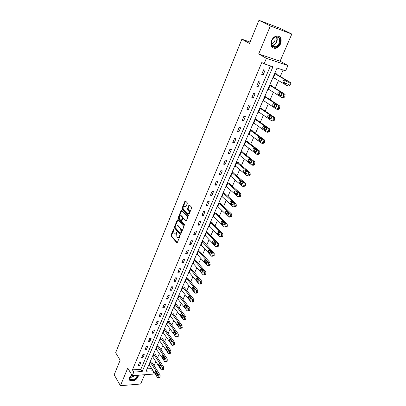 <?xml version="1.0" encoding="UTF-8"?>
<svg xmlns="http://www.w3.org/2000/svg" width="406" height="406" viewBox="0 0 406 406"><rect width="100%" height="100%" fill="white"/><g stroke="black" fill="none" stroke-linecap="round" stroke-linejoin="round"><path stroke-width="0.61" d="M173.966 228.822L173.58 228.984L171.038 235.211L171.109 236.15L176.823 242.712L177.356 242.453L179.97 236.16L179.894 235.47L179.173 236.47C178.681 237.485 178.107 237.759 177.452 237.297L176.879 236.657L176.635 233.607L176.92 232.13L176.189 233.105C175.702 234.12 175.133 234.399 174.494 233.937L173.925 233.308L173.692 230.288L173.966 228.822M271.528 40.575C270.132 45.645 271.436 48.248 275.451 48.4C277.674 47.903 279.379 46.38 280.576 43.823C282.023 38.712 280.693 36.093 276.577 35.972C274.38 36.51 272.695 38.042 271.528 40.575M137.553 375.251C137.563 376.971 136.462 378.443 134.259 379.671C130.021 381.904 127.839 377.727 131.849 374.921L129.55 377.631C129.001 379.062 129.245 380.107 130.285 380.762C133.366 381.559 135.969 380.3 138.091 376.991L138.35 375.195M187.242 203.639L187.161 202.685L185.486 200.97L184.903 201.244L181.974 208.43L182.05 209.374L188.008 215.647L188.587 215.373L191.602 208.111L191.52 207.141L189.45 205.025L188.866 205.304L187.587 208.405L187.668 209.364L188.678 210.42C189.389 212.678 188.942 213.779 187.354 213.723L183.4 209.582C182.715 207.349 183.152 206.258 184.72 206.309L185.395 207.009L185.968 206.735L187.242 203.639M258.947 20.3L280.257 28.384L291.818 34.058L270.345 25.948L258.947 20.3L249.497 43.437L241.869 39.215L115.659 352.707L120.14 360.213L114.182 374.799L120.42 385.7L127.748 368.115L132.28 375.636L133.777 372.089L132.427 369.861L261.799 62.509L264.083 63.833L266.397 58.347L287.955 65.523L285.631 70.827L277.044 68.041L146.074 371.236L153.148 370.744M270.345 25.948L258.663 53.978L266.397 58.347M177.803 219.778L177.239 220.027L174.382 227.025L174.453 227.969L180.244 234.44L180.792 234.181L183.725 227.101L183.644 226.142L177.803 219.778M178.153 217.783L181.046 210.694L181.609 210.425L187.557 216.702L187.638 217.667L186.359 220.747L185.791 221.011L183.35 218.403L182.786 218.667L181.959 220.686L182.035 221.646L184.532 224.345L184.182 225.193L178.229 218.732L178.153 217.783L178.726 217.849L181.624 210.765L181.046 210.694M120.42 385.7L140.628 384.015L144.637 374.733M250.06 42.057L241.869 39.215M132.427 369.861L140.826 369.303L270.457 65.904M139.537 365.649L140.836 362.599L139.436 362.68L138.141 365.74L139.537 365.649L138.725 364.349M142.927 357.686L144.237 354.595L142.836 354.666L141.521 357.762L142.927 357.686L142.1 356.397M146.353 349.622L147.682 346.491L146.277 346.551L144.947 349.683L146.353 349.622L145.515 348.343M149.824 341.456L151.169 338.289L149.758 338.335L148.413 341.507L149.824 341.456L148.972 340.187M153.336 333.189L154.701 329.982L153.285 330.012L151.925 333.224L153.336 333.189L152.473 331.93M156.894 324.82L158.274 321.572L156.858 321.588L155.478 324.841L156.894 324.82L156.021 323.572M160.497 316.34L161.898 313.051L160.477 313.056L159.081 316.35L160.497 316.34L159.609 315.107M164.146 307.753L165.562 304.424L164.141 304.414L162.725 307.753L164.146 307.753L163.242 306.53M167.845 299.06L169.277 295.685L167.851 295.659L166.419 299.039L167.845 299.06L166.927 297.847M171.591 290.249L173.042 286.834L171.611 286.793L170.16 290.219L171.591 290.249L170.652 289.052M175.382 281.328L176.854 277.866L175.422 277.811L173.951 281.277L175.382 281.328L174.433 280.14M179.224 272.289L180.716 268.777L179.279 268.706L177.792 272.223L179.224 272.289L178.259 271.117M183.116 263.129L184.628 259.571L183.192 259.485L181.68 263.047L183.116 263.129L182.137 261.971M187.064 253.846L188.592 250.243L187.151 250.142L185.623 253.75L187.064 253.846L186.065 252.705M191.059 244.442L192.611 240.788L191.17 240.672L189.617 244.326L191.059 244.442L190.049 243.316M195.113 234.912L196.682 231.207L195.24 231.07L193.667 234.78L195.113 234.912L194.083 233.8M199.219 225.249L200.813 221.498L199.361 221.341L197.768 225.102L199.219 225.249L198.174 224.153M203.381 215.454L204.994 211.653L203.543 211.48L201.929 215.287L203.381 215.454L202.315 214.378M207.598 205.527L209.237 201.675L207.786 201.483L206.146 205.345L207.598 205.527L206.517 204.467M211.876 195.464L213.541 191.556L212.084 191.343L210.425 195.261L211.876 195.464L210.78 194.423M216.215 185.258L217.9 181.299L216.444 181.066L214.759 185.034L216.215 185.258L215.099 184.233M220.615 174.91L222.321 170.896L220.859 170.642L219.154 174.666L220.615 174.91L219.473 173.905M225.071 164.42L226.807 160.345L225.345 160.065L223.615 164.151L225.071 164.42L223.919 163.43M229.598 153.778L231.354 149.641L229.892 149.342L228.136 153.488L229.598 153.778L228.421 152.808M234.186 142.978L235.967 138.786L234.501 138.466L232.719 142.668L234.186 142.978L232.988 142.034M238.84 132.026L240.651 127.773L239.18 127.433L237.373 131.696L238.84 132.026L237.622 131.108M243.564 120.917L245.397 116.603L243.93 116.233L242.093 120.562L243.564 120.917L242.326 120.019M248.355 109.645L250.218 105.266L248.746 104.875L246.884 109.265L248.355 109.645L247.097 108.767M253.217 98.206L255.105 93.761L253.633 93.344L251.745 97.8L253.217 98.206L251.933 97.354M258.15 86.595L260.068 82.083L258.597 81.642L256.678 86.163L258.15 86.595L256.846 85.767M263.159 74.811L265.108 70.233L263.631 69.766L261.687 74.354L263.159 74.811L261.829 74.009M154.077 365.73L155.853 361.655M157.533 357.803L159.35 353.636M161.04 349.774L162.892 345.521M164.582 341.644L166.48 337.3M168.175 333.417L170.109 328.982M171.809 325.084L173.788 320.552M175.488 316.65L177.508 312.016M179.219 308.103L181.284 303.373M182.994 299.45L185.1 294.619M186.816 290.686L188.973 285.748M190.693 281.805L192.891 276.76M194.616 272.812L196.864 267.661M198.59 263.697L200.889 258.434M202.619 254.466L204.969 249.086M206.705 245.107L209.1 239.616M210.841 235.627L213.287 230.014M215.033 226.02L217.535 220.28M219.281 216.276L221.838 210.42M223.589 206.405L226.203 200.417M227.954 196.397L230.623 190.277M232.384 186.252L235.11 180M236.871 175.96L239.657 169.571M241.423 165.526L244.27 159M246.041 154.945L248.949 148.276M250.72 144.216L253.699 137.395M255.47 133.33L258.51 126.357M260.292 122.287L263.398 115.162M265.179 111.082L268.356 103.799M270.137 99.714L273.385 92.269M275.172 88.178L278.491 80.566M280.282 76.47L283.099 70.005M147.089 368.881L151.753 368.572M151.783 362.198L151.89 361.944L150.524 362.025L149.479 365.03M155.204 354.291L155.315 354.037L153.945 354.108L152.895 357.148M158.675 346.293L158.787 346.034L157.411 346.09L156.077 349.185L156.351 349.175M162.182 338.193L162.293 337.934L160.918 337.975L159.568 341.111L159.852 341.101M165.734 329.997L165.851 329.728L164.471 329.763L163.1 332.935L163.395 332.925M169.332 321.694L169.449 321.425L168.069 321.445L166.678 324.653L166.983 324.648M172.976 313.285L173.093 313.016L171.708 313.021L170.302 316.274L170.616 316.269M176.666 304.774L176.783 304.5L175.397 304.49L173.971 307.784L174.301 307.784M180.401 296.157L180.518 295.878L179.132 295.852L177.691 299.186L178.026 299.192M184.182 287.423L184.304 287.143L182.913 287.103L181.452 290.483L181.807 290.493M188.014 278.582L188.14 278.298L186.745 278.242L185.263 281.668L185.633 281.678M191.896 269.625L192.023 269.335L190.627 269.269L189.125 272.736L189.511 272.751M195.829 260.55L195.956 260.256L194.555 260.175L193.038 263.687L193.439 263.707M199.813 251.36L199.94 251.06L198.539 250.959L197.001 254.516L197.417 254.547M203.848 242.042L203.979 241.743L202.574 241.626L201.016 245.229L201.452 245.265M207.938 232.602L208.07 232.298L206.664 232.166L205.086 235.82L205.543 235.861M212.084 223.036L212.216 222.732L210.81 222.579L209.207 226.279L209.689 226.33M216.286 213.343L216.418 213.033L215.013 212.861L213.389 216.616L213.896 216.672M220.544 203.518L220.681 203.203L219.265 203.015L217.621 206.816L218.159 206.887M224.858 193.56L225 193.236L223.584 193.028L221.915 196.885L222.488 196.966M229.233 183.461L229.375 183.136L227.959 182.908L226.269 186.816L226.878 186.912M233.673 173.225L233.815 172.895L232.394 172.646L230.684 176.61L231.329 176.722M238.17 162.847L238.312 162.512L236.896 162.243L235.155 166.262L235.85 166.389M242.732 152.321L242.879 151.981L241.453 151.692L239.692 155.767L240.443 155.914M247.355 141.643L247.508 141.298L246.082 140.989L244.295 145.125L245.107 145.297M252.05 130.818L252.197 130.468L250.776 130.133L248.964 134.33L249.852 134.528M256.805 119.836L256.962 119.481L255.536 119.125L253.694 123.378L254.679 123.617M261.637 108.696L261.789 108.336L260.363 107.955L258.5 112.269L259.591 112.553M266.534 97.389L266.691 97.024L265.26 96.623L263.372 101.003L264.6 101.338M271.502 85.92L271.665 85.549L270.234 85.123L268.315 89.569L269.721 89.98M276.547 74.283L276.709 73.907L275.278 73.456L273.329 77.962L274.781 78.358M258.663 53.978L280.11 61.164L291.818 34.058M280.11 61.164L287.955 65.523M153.793 371.749L152.742 374.139L132.28 375.636M133.777 372.089L142.201 371.505L272.969 66.716L264.083 63.833M140.826 369.303L142.201 371.505M274.76 78.404L273.471 77.637M175.27 234.13L176.767 233.161L176.189 233.105M177.031 232.521L176.767 233.161M178.244 237.495L179.756 236.52L179.173 236.47M180.025 235.861L179.756 236.52M174.078 229.233L171.611 235.262L171.682 236.201L177.27 242.61M177.914 219.9L174.956 227.081L175.027 228.025L180.695 234.348M175.087 226.868L175.138 227.527L180.223 233.196L180.604 233.014L180.964 232.146L180.716 229.08L177.163 225.168C176.508 224.696 175.935 224.975 175.438 226.01L175.087 226.868M180.452 233.217L181.188 233.069L180.604 233.014M176.96 225.02L177.737 225.223L181.294 229.136L181.543 232.202L181.188 233.069M186.247 220.94L183.583 218.438M184.578 225.051L178.802 218.793L178.229 218.732M180.893 215.769L180.853 215.728C179.32 215.693 178.899 216.774 179.574 218.981L180.944 220.463L181.502 220.194L182.33 218.179L182.253 217.225L180.893 215.769L181.472 215.835L180.721 215.627M181.269 220.499L182.076 220.255L181.502 220.194M181.472 215.835L182.832 217.286L182.908 218.24L182.076 220.255M178.726 217.849L178.802 218.793M184.578 206.197L185.846 206.948M188.085 213.911C189.597 213.683 189.988 212.541 189.262 210.486L188.678 210.42M189.577 205.157L188.166 208.476L188.247 209.435L189.262 210.486M185.613 201.102L182.548 208.496L182.629 209.445L188.465 215.581M150.413 362.279L158.71 375.108L158.842 377.032L157.868 377.94L157.584 377.656L149.327 364.796M151.626 361.959L160.096 375.007L160 377.438L158.355 377.9M156.508 372.469L157.69 374.794M157.462 373.946L155.853 371.576C155.148 371.647 154.985 372.261 155.356 373.418L156.965 375.799C157.67 375.723 157.838 375.103 157.462 373.946M131.011 375.596C129.585 377.306 129.463 378.615 130.656 379.514L134.081 379.255C136.056 378.169 137.071 376.844 137.142 375.281M132.097 375.337L130.94 375.723M129.387 379.722L130.098 380.392C131.234 380.96 132.65 380.853 134.356 380.067C136.761 378.747 138.025 377.128 138.147 375.21M279.602 43.417C276.963 50.161 268.757 47.319 271.776 40.605C274.476 33.734 282.683 36.784 279.602 43.417M271.837 40.59C270.716 44.65 271.766 46.736 274.994 46.852C276.765 46.457 278.13 45.233 279.084 43.193C280.236 39.103 279.171 37.007 275.882 36.91C274.121 37.332 272.776 38.56 271.837 40.59M274.537 37.418C275.207 38.418 275.263 39.636 274.705 41.077C274.035 42.518 273.071 43.386 271.812 43.67L271.33 43.701M272.543 47.73L275.09 48.162C277.293 47.669 278.988 46.157 280.176 43.62C281.434 40.057 280.881 37.54 278.516 36.068M153.838 354.362L162.263 367.095L162.395 369.029L161.39 369.947L161.121 369.678L152.737 356.91M155.046 354.052L163.648 367.004L163.557 369.45L161.898 369.912M160.01 364.466L161.223 366.867M160.989 365.953L159.37 363.609C158.65 363.669 158.477 364.289 158.858 365.461L160.477 367.816C161.202 367.75 161.375 367.125 160.989 365.953M157.3 346.348L165.856 358.985L165.993 360.924L165.765 361.447L164.958 361.858L164.699 361.599L156.183 348.927M158.507 346.044L167.247 358.909L167.15 361.365L165.486 361.827M163.552 356.361L164.8 358.833M164.567 357.859L162.933 355.539C162.192 355.595 162.014 356.219 162.4 357.407L164.034 359.731C164.78 359.67 164.958 359.046 164.567 357.859M160.806 338.239L169.495 350.774L169.637 352.718L169.403 353.245L168.571 353.662L168.323 353.418L159.68 340.847M162.009 337.939L170.885 350.708L170.794 353.174L169.114 353.636M167.145 348.155L168.419 350.698M168.185 349.662L166.541 347.374C165.78 347.424 165.597 348.049 165.988 349.246L167.632 351.545C168.399 351.494 168.581 350.865 168.185 349.662M164.359 330.027L173.179 342.456L173.326 344.405L173.088 344.943L172.23 345.364L171.997 345.13L163.217 332.671M165.552 329.738L174.575 342.4L174.484 344.882L172.794 345.339M170.779 339.852L171.012 340.938L172.088 342.456M171.85 341.365L170.195 339.101C169.419 339.147 169.226 339.771 169.622 340.989L171.281 343.258C172.063 343.212 172.256 342.583 171.85 341.365M167.952 321.709L176.915 334.031L177.062 335.985L176.823 336.528L175.93 336.96L175.712 336.741L166.795 324.389M169.14 321.43L178.31 333.991L178.219 336.488L176.519 336.939M174.468 331.448L174.697 332.585L175.798 334.102M175.565 332.961L173.895 330.728C173.098 330.763 172.9 331.392 173.301 332.621L174.971 334.864C175.778 334.828 175.971 334.194 175.565 332.961M171.591 313.29L180.695 325.495L180.848 327.459L180.604 328.007L179.477 328.246L170.418 316M172.773 313.016L182.096 325.47L182.005 327.982L180.289 328.434M178.198 322.937L178.422 324.13L179.553 325.648M179.325 324.445L177.645 322.247C176.823 322.273 176.62 322.907 177.031 324.15L178.711 326.363C179.533 326.333 179.741 325.698 179.325 324.445M175.275 304.764L184.522 316.853L184.679 318.822L184.436 319.38L183.289 319.639L174.093 307.509M176.453 304.5L185.928 316.842L185.836 319.365L184.106 319.816M181.979 314.32L182.203 315.563L183.355 317.076M183.131 315.827L181.441 313.655C180.599 313.671 180.386 314.31 180.802 315.574L182.497 317.751C183.345 317.731 183.553 317.091 183.131 315.827M179.01 296.131L188.404 308.098L188.567 310.072L188.313 310.636L187.156 310.915L177.808 298.912M180.178 295.872L189.81 308.103L189.719 310.636L187.978 311.087M185.816 305.591L186.029 306.885L187.207 308.398M186.988 307.093L185.283 304.952C184.425 304.962 184.202 305.606 184.628 306.88L186.334 309.027C187.202 309.017 187.42 308.372 186.988 307.093M182.791 287.387L192.332 299.227L192.5 301.211L192.246 301.78L191.069 302.084L181.573 290.204M183.948 287.133L193.743 299.247L193.657 301.795L191.896 302.247M189.698 296.75L189.901 298.095L191.109 299.598M190.901 298.243L189.181 296.141C188.298 296.136 188.069 296.786 188.501 298.075L190.216 300.191C191.104 300.191 191.333 299.542 190.901 298.243M186.623 278.531L196.316 290.239L196.489 292.229L196.23 292.807L195.174 293.274L185.39 281.378M187.765 278.283L197.727 290.275L197.641 292.838L195.865 293.284M193.632 287.793L193.829 289.194L195.058 290.686M194.86 289.28L193.129 287.209C192.221 287.199 191.987 287.849 192.424 289.158L194.154 291.234C195.063 291.244 195.301 290.594 194.86 289.28M190.5 269.559L200.351 281.135L200.523 283.124L200.265 283.713L199.179 284.185L189.252 272.446M191.632 269.315L201.762 281.185L201.68 283.758L199.884 284.21M197.62 278.724L197.808 280.17L199.062 281.652M198.869 280.196L197.128 278.161C196.2 278.14 195.956 278.795 196.397 280.12L198.138 282.165C199.077 282.185 199.321 281.525 198.869 280.196M194.428 260.464L204.441 271.903L204.619 273.903L204.355 274.497L203.228 274.979L193.165 263.392M195.55 260.231L205.857 271.969L205.771 274.563L203.959 275.009M201.665 269.533L201.838 271.03L203.112 272.497M202.939 270.99L201.183 268.995C200.229 268.965 199.98 269.62 200.427 270.964L202.183 272.969C203.137 272.999 203.391 272.34 202.939 270.99M198.412 251.258L208.582 262.55L208.77 264.555L208.501 265.159L207.339 265.646L197.128 254.222M199.519 251.03L210.003 262.636L209.917 265.24L208.09 265.691M205.761 260.221L205.918 261.768L207.222 263.22M207.055 261.662L205.289 259.703C204.314 259.662 204.056 260.322 204.507 261.687L206.273 263.651C207.258 263.692 207.517 263.027 207.055 261.662M202.447 241.925L212.785 253.07L212.972 255.085L212.703 255.694L211.501 256.191L201.148 244.93M203.533 241.707L214.206 253.171L214.124 255.79L212.272 256.242M209.917 250.786L210.059 252.385L211.379 253.816M211.232 252.207L209.45 250.289C208.456 250.238 208.187 250.903 208.643 252.283L210.425 254.212C211.43 254.263 211.699 253.593 211.232 252.207M206.532 232.471L217.043 243.463L217.235 245.478L216.961 246.097L215.723 246.604L205.218 235.516M207.603 232.252L218.464 243.58L218.656 245.594L218.382 246.214L216.515 246.665M214.129 241.225L214.256 242.869L215.596 244.28M215.464 242.626L213.668 240.748C212.648 240.687 212.374 241.357 212.835 242.752L214.632 244.64C215.662 244.701 215.936 244.031 215.464 242.626M210.673 222.889L221.361 233.719L221.559 235.744L221.28 236.373L220.001 236.886L209.344 225.975M211.724 222.676L222.782 233.856L222.98 235.876L222.701 236.505L220.808 236.962M218.398 231.532L218.504 233.227L219.869 234.617M219.758 232.912L217.946 231.075C216.9 231.004 216.616 231.674 217.088 233.09L218.895 234.937C219.945 235.008 220.235 234.333 219.758 232.912M214.875 213.175L225.736 223.843L225.939 225.873L225.655 226.512L224.335 227.035L213.52 216.302M215.901 212.967L227.162 224L227.365 226.025L227.081 226.66L225.168 227.121M222.727 221.706L222.818 223.452L224.198 224.817M224.107 223.061L222.28 221.27C221.214 221.189 220.915 221.864 221.397 223.3L223.219 225.102C224.295 225.183 224.589 224.503 224.107 223.061M219.128 203.33L230.172 213.83L230.38 215.865L230.095 216.51L228.745 217.053L217.758 206.502M220.133 203.127L231.618 214.018L231.811 216.038L231.521 216.682L229.568 217.149M227.121 211.749L227.177 213.536L228.588 214.881M228.517 213.079L226.665 211.318C225.584 211.242 225.279 211.922 225.756 213.363L227.609 215.139C228.695 215.221 229.004 214.541 228.527 213.089L228.517 213.079M231.618 214.018L230.187 213.845L231.603 214.003M223.442 193.352L234.709 203.71L234.886 205.715L234.592 206.37L233.222 206.943L222.057 196.565M224.416 193.149L236.14 203.903L236.317 205.908L236.023 206.563L234.018 207.05M231.577 201.655L231.593 203.472L233.034 204.807M232.988 202.954L231.105 201.219C230.019 201.158 229.705 201.843 230.166 203.279L232.065 205.045C233.161 205.116 233.475 204.431 233.019 202.985L232.988 202.954M227.817 183.233L239.291 193.434L239.454 195.423L239.159 196.088L237.764 196.692L226.411 186.491M228.756 183.035L240.722 193.647L240.885 195.636L240.591 196.296L238.53 196.803M236.094 191.414L236.069 193.266L237.54 194.591M237.525 192.688L235.612 190.982C234.516 190.927 234.196 191.622 234.643 193.058L236.586 194.804C237.688 194.87 238.012 194.18 237.571 192.733L237.525 192.688M232.252 172.976L243.94 183.01L244.087 184.989L243.788 185.659L242.372 186.298L230.826 176.28M233.151 172.778L245.376 183.243L245.518 185.217L245.219 185.887L243.803 186.521L243.103 186.415M240.677 181.035L240.606 182.923L242.113 184.228M242.123 182.274L240.174 180.604C239.078 180.558 238.748 181.254 239.18 182.69L241.174 184.425C242.28 184.481 242.615 183.781 242.184 182.335L242.123 182.274M236.749 162.578L248.558 172.337L248.787 174.397L248.482 175.082L247.046 175.752L235.302 165.927M237.601 162.375L250.091 172.692L250.223 174.651L249.918 175.331L248.477 176.001L247.741 175.869M245.331 170.505L245.209 172.428L246.746 173.717M246.787 171.713L244.808 170.073C243.707 170.038 243.361 170.738 243.778 172.174L245.828 173.895C246.934 173.941 247.284 173.24 246.868 171.789L246.787 171.713M241.306 152.032L253.319 161.593L253.552 163.659L253.248 164.349L251.786 165.054L239.839 155.427M242.103 151.824L254.877 161.984L254.684 164.623L253.222 165.323L252.446 165.176M250.05 159.827L249.878 161.786L251.446 163.055M251.522 160.999L249.507 159.396C248.396 159.37 248.046 160.076 248.447 161.512L250.543 163.212C251.659 163.248 252.014 162.542 251.613 161.096L251.522 160.999M245.934 141.334L258.15 150.687L258.389 152.757L258.079 153.463L256.592 154.199L244.442 144.78M246.665 141.115L259.728 151.123L259.83 153.057L259.515 153.757L258.033 154.493L257.211 154.326M254.841 148.997L254.618 150.991L256.206 152.24M256.323 150.134L254.273 148.56C253.161 148.545 252.796 149.256 253.182 150.692L255.333 152.377C256.45 152.397 256.82 151.687 256.435 150.24L256.323 150.134M250.624 130.483L263.052 139.623L263.296 141.699L262.981 142.415L261.474 143.186L249.111 133.98M251.278 130.255L264.656 140.106L264.423 142.734L262.91 143.501L262.048 143.313M259.703 138.01L259.424 140.04L261.038 141.263M261.19 139.106L259.109 137.568C257.988 137.568 257.617 138.284 257.988 139.72L260.185 141.379C261.312 141.395 261.692 140.679 261.322 139.233L261.19 139.106M255.379 119.481L268.026 128.397L268.28 130.478L267.96 131.204L266.422 132.016L253.846 123.023M255.942 119.227L269.65 128.925L269.721 130.823L269.396 131.544L267.864 132.351L266.955 132.138M264.641 126.86L264.296 128.925L265.935 130.128M266.133 127.915L264.012 126.418C262.89 126.428 262.504 127.149 262.86 128.585L265.113 130.225C266.245 130.225 266.635 129.504 266.28 128.057L266.133 127.915M260.205 108.316L273.076 117.004L273.334 119.09L273.01 119.826L271.447 120.673L258.652 111.914M260.652 108.032L274.72 117.573L274.451 120.191L272.888 121.039L271.934 120.795M269.655 115.548L269.244 117.654L270.903 118.826M271.152 116.563L268.99 115.101C267.864 115.121 267.468 115.852 267.808 117.283L270.117 118.902C271.254 118.892 271.65 118.166 271.315 116.72L271.152 116.563M265.103 96.988L278.201 105.438L278.465 107.534L278.13 108.28L276.547 109.163L263.53 100.637M265.402 96.664L279.871 106.057L279.577 108.671L277.988 109.554L276.983 109.28M274.745 104.068L274.268 106.21L275.943 107.357M276.242 105.037L274.045 103.616C272.908 103.652 272.502 104.383 272.827 105.819L275.192 107.417C276.334 107.392 276.745 106.656 276.42 105.21L276.242 105.037M270.071 85.493L283.398 93.7L283.672 95.801L283.337 96.557L281.723 97.481L268.473 89.198M270.229 85.138L285.093 94.365L284.779 96.973L283.165 97.897L282.109 97.592M279.917 92.416L279.364 94.598L281.053 95.714M281.409 93.339L279.171 91.959C278.029 92.005 277.613 92.746 277.922 94.182L280.343 95.755C281.49 95.714 281.911 94.974 281.602 93.527L281.409 93.339M275.116 73.831L288.681 81.784L288.96 83.89L288.615 84.656L286.981 85.625L273.492 77.587M275.248 73.522L290.397 82.494L290.062 85.103L288.422 86.062L287.311 85.722M285.169 80.591L284.535 82.814L286.235 83.895M286.651 81.464L284.378 80.124C283.231 80.19 282.804 80.936 283.099 82.372L285.57 83.915C286.727 83.864 287.159 83.113 286.864 81.667L286.651 81.464M174.062 229.03L173.58 228.984M180.01 235.693L179.513 235.653M177.016 232.339L176.524 232.293M177.183 242.707L176.793 242.676M171.682 236.201L171.109 236.15M171.611 235.262L171.038 235.211M180.599 234.445L180.218 234.409M175.027 228.025L174.453 227.969M174.956 227.081L174.382 227.025M177.813 220.088L177.239 220.027M181.543 232.202L180.964 232.146M181.294 229.136L180.716 229.08M177.808 225.294L177.234 225.239M186.146 221.037L185.775 220.996M183.943 218.479L183.365 218.418M184.446 225.218L184.182 225.193M182.908 218.24L182.33 218.179M182.832 217.286L182.253 217.225M185.314 206.395L184.735 206.324M188.247 209.435L187.668 209.364M188.166 208.476L187.587 208.405M189.445 205.375L188.866 205.304M182.629 209.445L182.05 209.374M182.548 208.496L181.974 208.43M185.481 201.32L184.903 201.244M158.71 375.108L160.096 375.007M158.619 377.544L160 377.438M158.842 377.032L160.228 376.925M157.548 375.509L156.741 375.57M156.736 373.317L155.356 373.418M134.756 375.459L132.726 376.996L129.905 377.473M129.991 377.184L132.579 376.702L134.279 375.494M276.501 36.85C277.405 38.255 277.465 39.955 276.689 41.945C275.745 43.98 274.385 45.193 272.614 45.589L272.005 45.639M271.827 45.355C273.761 45.223 275.268 44.031 276.349 41.782C277.095 39.869 277.034 38.23 276.166 36.865M162.263 367.095L163.648 367.004M162.167 369.546L163.557 369.45M162.395 369.029L163.785 368.932M161.075 367.547L160.263 367.597M160.238 365.375L158.858 365.461M165.856 358.985L167.247 358.909M165.765 361.447L167.15 361.365M165.993 360.924L167.384 360.843M164.638 359.477L163.831 359.528M163.785 357.331L162.4 357.407M169.495 350.774L170.885 350.708M169.403 353.245L170.794 353.174M169.637 352.718L171.033 352.647M168.246 351.312L167.439 351.352M167.379 349.185L165.988 349.246M173.179 342.456L174.575 342.4M173.088 344.943L174.484 344.882M173.326 344.405L174.722 344.349M171.9 343.045L171.093 343.075M171.012 340.938L169.622 340.989M176.915 334.031L178.31 333.991M176.823 336.528L178.219 336.488M177.062 335.985L178.462 335.945M175.6 334.671L174.798 334.691M174.697 332.585L173.301 332.621M180.695 325.495L182.096 325.47M180.604 328.007L182.005 327.982M180.848 327.459L182.248 327.429M179.35 326.185L178.549 326.201M178.422 324.13L177.031 324.15M184.522 316.853L185.928 316.842M184.436 319.38L185.836 319.365M184.679 318.822L186.085 318.806M183.142 317.593L182.35 317.604M182.203 315.563L180.802 315.574M188.404 308.098L189.81 308.103M188.313 310.636L189.719 310.636M188.567 310.072L189.972 310.072M186.983 308.895L186.197 308.89M186.029 306.885L184.628 306.88M192.332 299.227L193.743 299.247M192.246 301.78L193.657 301.795M192.5 301.211L193.911 301.227M190.876 300.075L190.094 300.07M189.901 298.095L188.501 298.075M196.316 290.239L197.727 290.275M196.23 292.807L197.641 292.838M196.489 292.229L197.9 292.259M194.814 291.143L194.043 291.127M193.829 289.194L192.424 289.158M200.351 281.135L201.762 281.185M200.265 283.713L201.68 283.758M200.523 283.124L201.939 283.175M198.808 282.094L198.042 282.068M197.808 280.17L196.397 280.12M204.441 271.903L205.857 271.969M204.355 274.497L205.771 274.563M204.619 273.903L206.035 273.969M202.853 272.923L202.097 272.888M201.838 271.03L200.427 270.964M208.582 262.55L210.003 262.636M208.501 265.159L209.917 265.24M208.77 264.555L210.186 264.636M206.948 263.626L206.207 263.585M205.918 261.768L204.507 261.687M212.785 253.07L214.206 253.171M212.703 255.694L214.124 255.79M212.972 255.085L214.393 255.181M211.095 254.207L210.374 254.156M210.059 252.385L208.643 252.283M217.043 243.463L218.464 243.58M216.961 246.097L218.382 246.214M217.235 245.478L218.656 245.594M215.302 244.661L214.591 244.6M214.256 242.869L212.835 242.752M221.361 233.719L222.782 233.856M221.28 236.373L222.701 236.505M221.559 235.744L222.98 235.876M219.565 234.978L218.87 234.917M218.504 233.227L217.088 233.09M225.736 223.843L227.162 224M225.655 226.512L227.081 226.66M225.939 225.873L227.365 226.025M222.818 223.452L221.397 223.3M230.095 216.51L231.521 216.682M230.38 215.865L231.811 216.038M228.258 215.216L227.609 215.139M225.756 213.363L227.177 213.536L225.761 213.368M234.673 203.675L236.099 203.868M234.592 206.37L236.023 206.563M234.886 205.715L236.317 205.908M232.694 205.126L232.065 205.045M231.618 203.497L230.192 203.304M239.235 193.378L240.667 193.591M239.159 196.088L240.591 196.296M239.454 195.423L240.885 195.636M237.19 194.895L236.586 194.804M236.109 193.307L234.683 193.094M243.864 182.933L245.295 183.167M243.788 185.659L245.219 185.887M244.087 184.989L245.518 185.217M241.753 184.517L241.174 184.425M240.662 182.979L239.235 182.746M248.558 172.337L249.989 172.596M248.482 175.082L249.918 175.331M248.787 174.397L250.223 174.651M246.376 173.991L245.828 173.895M245.285 172.499L243.854 172.245M253.319 161.593L254.755 161.867M253.248 164.349L254.684 164.623M253.552 163.659L254.988 163.928M251.06 163.308L250.543 163.212M249.969 161.872L248.538 161.598M258.15 150.687L259.586 150.986M258.079 153.463L259.515 153.757M258.389 152.757L259.83 153.057M255.816 152.473L255.333 152.377M254.724 151.093L253.288 150.793M263.052 139.623L264.489 139.948M262.981 142.415L264.423 142.734M263.296 141.699L264.737 142.019M260.637 141.481L260.185 141.379M259.546 140.156L258.109 139.837M268.026 128.397L269.467 128.743M267.96 131.204L269.396 131.544M268.28 130.478L269.721 130.823M265.529 130.326L265.113 130.225M264.438 129.062L263.002 128.717M273.076 117.004L274.517 117.375M273.01 119.826L274.451 120.191M273.334 119.09L274.776 119.46M270.492 118.999L270.117 118.902M269.401 117.801L267.965 117.435M278.201 105.438L279.643 105.834M278.13 108.28L279.577 108.671M278.465 107.534L279.907 107.925M275.532 107.509L275.192 107.417M274.441 106.377L272.999 105.986M283.398 93.7L284.845 94.121M283.337 96.557L284.779 96.973M283.672 95.801L285.113 96.217M280.642 95.841L280.343 95.755M279.551 94.781L278.115 94.365M288.681 81.784L290.123 82.23M288.615 84.656L290.062 85.103M288.96 83.89L290.402 84.331M285.829 83.996L285.57 83.915M284.743 83.012L283.302 82.565M177.143 242.737L176.823 242.712M180.569 234.47L180.244 234.44M177.737 225.223L177.163 225.168M186.131 221.047L185.791 221.011M183.928 218.464L183.35 218.403M181.431 215.794L180.853 215.728M185.293 206.38L184.72 206.309M157.355 375.768L156.965 375.799M129.834 378.128L130.656 379.514M271.812 43.67L271.304 43.401M274.994 46.852L272.614 45.589L271.984 45.609M160.883 367.785L160.477 367.816M164.45 359.706L164.034 359.731M168.069 351.525L167.632 351.545M171.728 343.243L171.281 343.258M175.438 334.848L174.971 334.864M179.193 326.353L178.711 326.363M182.994 317.746L182.497 317.751M186.846 309.027L186.334 309.027M190.749 300.196L190.216 300.191M194.697 291.249L194.154 291.234M198.701 282.18L198.138 282.165M202.761 272.994L202.183 272.969M206.872 263.687L206.273 263.651M211.039 254.252L210.425 254.212M215.256 244.691L214.632 244.64M219.534 234.998L218.895 234.937M234.709 203.71L236.14 203.903M231.593 203.472L230.166 203.279M239.291 193.434L240.722 193.647M236.069 193.266L234.643 193.058M243.94 183.01L245.376 183.243M240.606 182.923L239.18 182.69M248.655 172.433L250.091 172.692M245.209 172.428L243.778 172.174M253.44 161.71L254.877 161.984M249.878 161.786L248.447 161.512M258.292 150.824L259.728 151.123M254.618 150.991L253.182 150.692M263.215 139.781L264.656 140.106M259.424 140.04L257.988 139.72M268.214 128.575L269.65 128.925M264.296 128.925L262.86 128.585M273.284 117.202L274.72 117.573M269.244 117.654L267.808 117.283M278.425 105.661L279.871 106.057M274.268 106.21L272.827 105.819M283.652 93.938L285.093 94.365M279.364 94.598L277.922 94.182M288.95 82.042L290.397 82.494M284.535 82.814L283.099 82.372"/></g></svg>
